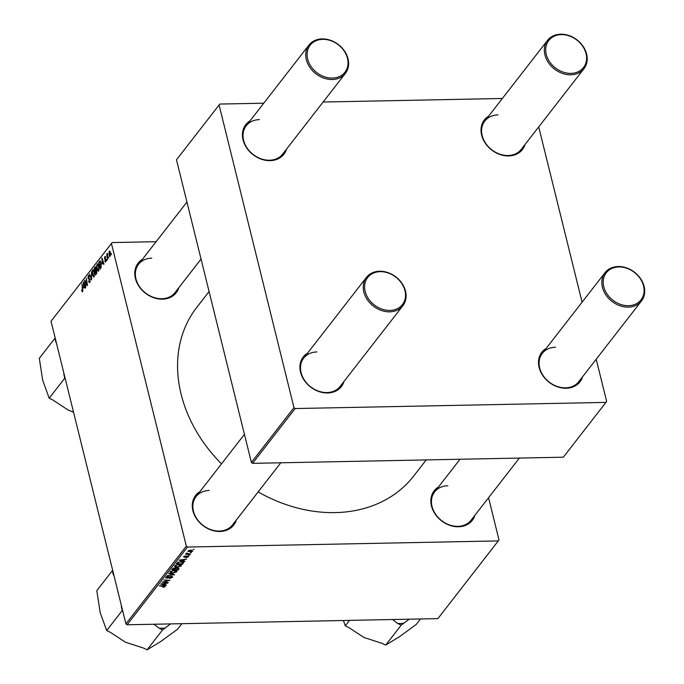 <?xml version="1.0" encoding="UTF-8"?>
<svg xmlns="http://www.w3.org/2000/svg" width="684" height="684" viewBox="0 0 684 684"><rect width="100%" height="100%" fill="white"/><g stroke="black" fill="none" stroke-linecap="round" stroke-linejoin="round"><path stroke-width="1.03" d="M474.927 515.266A24.12 19.263 -142.1 0 1 458.511 526.765A24.12 19.263 -142.1 0 1 433.357 511.034A24.12 19.263 -142.1 0 1 438.487 486.948M447.849 485.743A23.076 18.425 37.9 0 0 434.656 491.881A23.076 18.425 37.9 0 0 435.494 514.129A23.076 18.425 37.9 0 0 457.895 526.338A23.076 18.425 37.9 0 0 471.088 520.199L519.378 458.075M236.339 519.985A24.12 19.263 -142.1 0 1 219.923 531.477A24.12 19.263 -142.1 0 1 194.769 515.753A24.12 19.263 -142.1 0 1 199.908 491.659M209.261 490.462A23.076 18.425 37.9 0 0 196.069 496.601A23.076 18.425 37.9 0 0 196.906 518.84A23.076 18.425 37.9 0 0 219.308 531.058A23.076 18.425 37.9 0 0 232.509 524.919L280.791 462.786M178.849 287.656A24.12 19.263 -142.1 0 1 162.433 299.156A24.12 19.263 -142.1 0 1 137.279 283.424A24.12 19.263 -142.1 0 1 142.409 259.339M151.771 258.133A23.076 18.425 37.9 0 0 138.578 264.272A23.076 18.425 37.9 0 0 139.416 286.519A23.076 18.425 37.9 0 0 161.817 298.728A23.076 18.425 37.9 0 0 175.01 292.59L201.053 259.082M426.235 459.913L413.692 476.047A137.39 109.731 -142.1 0 1 335.134 512.607A137.39 109.731 -142.1 0 1 258.142 491.933M221.496 463.88A137.39 109.731 -142.1 0 1 196.744 307.432L209.09 291.546M286.502 149.146A24.12 19.263 -142.1 0 1 270.086 160.646A24.12 19.263 -142.1 0 1 244.923 144.922A24.12 19.263 -142.1 0 1 250.062 120.829M259.424 119.632A23.076 18.425 37.9 0 0 246.231 125.77A23.076 18.425 37.9 0 0 247.069 148.009A23.076 18.425 37.9 0 0 269.47 160.227A23.076 18.425 37.9 0 0 282.663 154.088L345.394 73.376A23.076 18.425 -142.1 0 1 332.202 79.515A23.076 18.425 -142.1 0 1 309.801 67.297A23.076 18.425 -142.1 0 1 308.963 45.05A23.076 18.425 -142.1 0 1 322.155 38.911A23.076 18.425 -142.1 0 1 344.556 51.129A23.076 18.425 -142.1 0 1 345.394 73.376M343.992 381.475A24.12 19.263 -142.1 0 1 327.576 392.975A24.12 19.263 -142.1 0 1 302.422 377.243A24.12 19.263 -142.1 0 1 307.561 353.158M316.914 351.952A23.076 18.425 37.9 0 0 303.722 358.091A23.076 18.425 37.9 0 0 304.56 380.338A23.076 18.425 37.9 0 0 326.961 392.548A23.076 18.425 37.9 0 0 340.153 386.409L402.893 305.697A23.076 18.425 -142.1 0 1 389.692 311.836A23.076 18.425 -142.1 0 1 367.291 299.626A23.076 18.425 -142.1 0 1 366.453 277.379A23.076 18.425 -142.1 0 1 379.646 271.24A23.076 18.425 -142.1 0 1 402.047 283.45A23.076 18.425 -142.1 0 1 402.893 305.697M582.58 376.756A24.12 19.263 -142.1 0 1 566.164 388.255A24.12 19.263 -142.1 0 1 541.01 372.532A24.12 19.263 -142.1 0 1 546.14 348.438M555.502 347.241A23.076 18.425 37.9 0 0 542.309 353.38A23.076 18.425 37.9 0 0 543.147 375.619A23.076 18.425 37.9 0 0 565.548 387.837A23.076 18.425 37.9 0 0 578.741 381.698L641.472 300.986A23.076 18.425 -142.1 0 1 628.28 307.125A23.076 18.425 -142.1 0 1 605.879 294.907A23.076 18.425 -142.1 0 1 605.041 272.668A23.076 18.425 -142.1 0 1 618.233 266.521A23.076 18.425 -142.1 0 1 640.634 278.739A23.076 18.425 -142.1 0 1 641.472 300.986M525.081 144.435A24.12 19.263 -142.1 0 1 508.665 155.935A24.12 19.263 -142.1 0 1 483.511 140.203A24.12 19.263 -142.1 0 1 488.65 116.118M498.003 114.912A23.076 18.425 37.9 0 0 484.811 121.051A23.076 18.425 37.9 0 0 485.649 143.298A23.076 18.425 37.9 0 0 508.05 155.507A23.076 18.425 37.9 0 0 521.251 149.368L583.982 68.656A23.076 18.425 -142.1 0 1 570.789 74.795A23.076 18.425 -142.1 0 1 548.38 62.586A23.076 18.425 -142.1 0 1 547.542 40.339A23.076 18.425 -142.1 0 1 560.735 34.2A23.076 18.425 -142.1 0 1 583.144 46.409A23.076 18.425 -142.1 0 1 583.982 68.656M488.556 497.73L499.004 539.967L437.88 618.627L127.096 624.774L125.916 623.868L186.33 546.148L187.501 547.046L498.285 540.907M178.567 564.574C180.679 564.522 181.576 565.01 181.243 566.019L177.438 567.275L174.882 566.848L174.685 565.839L178.567 564.574M181.405 565.446L181.243 566.019L180.986 564.975M174.642 565.89L174.882 566.848L174.685 565.839M183.38 560.863L184.86 561.256L184.552 561.649L179.182 560.162L186.527 559.11L184.347 559.623L183.38 560.863L183.201 560.119M164.476 586.607L159.227 585.829L164.04 585.795L165.237 586.615L163.22 587.351L162.835 586.975L164.476 586.607L164.391 585.829M171.282 576.356L172.385 577.416L169.299 578.536L171.624 577.407L171.068 576.715L166.785 578.228L165.776 577.287L168.64 576.227L166.545 577.287L167.024 577.869L171.282 576.356M172.573 576.843L172.385 577.416L172.146 576.467M171.624 577.407L170.983 576.373M165.596 577.818L165.776 577.287M166.417 576.757L167.024 577.869M169.051 573.192L174.497 574.586L167.093 575.714L173.411 574.774L168.743 573.585L169.051 573.192M174.061 570.37C176.173 570.319 177.07 570.807 176.737 571.815L172.932 573.072L170.376 572.653L170.179 571.636L174.061 570.37M176.899 571.243L176.737 571.815L176.481 570.772M170.136 571.687L170.376 572.653L170.179 571.636M193.179 549.355L194.059 549.414L193.179 549.355M187.501 547.046L127.096 624.774M177.772 567.754L179.054 568.72L177.968 570.114L171.795 569.661L172.975 568.276L177.772 567.754M164.827 584.734L166.306 585.128L165.998 585.521L160.629 584.025L167.973 582.973L165.793 583.495L164.827 584.734L164.647 583.991M164.784 581.956L168.255 582.614L162.082 582.152L168.786 580.656L163.818 579.921L169.991 580.374L163.296 581.879L164.784 581.956M188.22 556.024L188.408 556.793L186.108 557.691L187.818 556.785L187.45 556.323L184.364 557.409L183.577 556.682L185.689 555.827L184.167 556.682L184.535 557.05L187.681 555.964L188.408 556.793L188.579 556.323M187.818 556.785L187.365 555.989M184.064 556.254L184.535 557.05M183.474 562.41L182.474 564.317L176.301 563.855L177.412 562.547L180.636 561.726L183.543 562.556M190.708 550.064L192.811 551.133L190.22 552.031L188.032 550.945L190.708 550.064M187.886 551.398L188.032 550.945M190.571 552.706L191.452 552.766L190.571 552.706M186.826 553.142L190.366 554.168L190.084 554.536L185.595 554.202L186.8 553.903L186.176 553.339L186.749 553.134M186.604 553.099L186.8 553.903L186.176 553.339M188.673 555.151L189.553 555.211L188.673 555.151M98.633 271.044L97.008 269.445L96.675 266.11L97.239 264.101L98.889 265.768L98.18 271.317M98.171 264.084L97.239 264.101L97.684 263.819M102.215 264.007L102.019 258.065L103.985 264.041L103.703 264.409L103.173 262.767L102.215 264.007M82.627 291.632L81.601 290.307L81.858 289.854L82.456 290.854L82.003 283.809L82.841 288.973L82.294 291.854M81.977 290.452L82.926 290.845M89.775 282.432L88.398 281.329L88.655 280.893L88.963 281.748L89.604 281.654L89.895 279.867L88.005 278.243L88.339 275.549L89.63 276.55L89.365 276.977L88.518 276.319L88.27 277.841L90.16 279.448L89.262 282.791M88.963 281.748L90.151 281.646M90.143 279.388L88.672 279.243L90.091 279.217M89.228 275.532L88.339 275.549L88.792 275.25M89.501 276.105L88.518 276.319M88.527 278.277L89.176 278.328M91.545 271.539L91.596 279.987L89.578 274.062L91.596 278.773L91.545 271.539M94.127 276.84L92.502 275.242L92.169 271.907L92.733 269.898L94.383 271.565L93.674 277.123M93.665 269.881L92.733 269.898L93.178 269.616M111.355 253.345L111.235 254.713L111.355 253.345M111.432 243.513L51.026 321.241L112.15 242.572L111.432 243.513L186.33 546.148M51.026 321.241L125.916 623.868M95.572 266.734L96.795 270.642L96.512 273.66L95.427 275.053L94.289 268.008L95.486 266.717M83.662 287.87L83.465 281.936L85.432 287.913L85.149 288.28L84.619 286.63L83.662 287.87M85.312 282.877L85.714 287.554L84.577 280.5L84.876 280.115L87.005 284.604L86.312 278.268L87.449 285.313L87.159 285.698L85.021 281.227L85.312 282.877M105.806 261.818L104.712 261.006L104.977 260.561L105.669 261.211L105.866 260.014L104.507 258.834L104.763 256.739L105.755 257.338L105.498 257.782L104.9 257.346L104.883 258.714L106.131 259.604L105.396 262.092M106.063 261.348L105.439 261.356L106.105 261.202M105.319 259.587L106.123 259.569M105.516 256.722L104.763 256.739L105.156 256.474M105.498 257.782L104.9 257.346M100.172 260.972L101.07 262.767L101.138 267.512L99.932 269.257L98.795 262.211L100.001 260.929M110.201 256.158L109.064 255.149L109.218 251.011L110.363 252.122L109.859 256.38M108.747 256.697L108.628 258.065L108.747 256.697M107.508 257.039L107.542 259.467L106.713 254.345L106.995 253.978L107.166 255.038L107.593 253.319L107.508 257.039M106.849 259.142L106.73 260.51L106.849 259.142M112.15 242.572L156.114 241.7M538.71 126.899L582.093 302.191M596.209 359.22L606.657 401.457L605.938 402.397L295.155 408.545L252.558 463.35L563.342 457.203L605.938 402.397M176.489 159.808L219.803 104.062L176.489 159.808L251.379 462.444L293.975 407.638L295.155 408.545M219.085 105.003L293.975 407.638M219.803 104.062L263.767 103.198M323.13 102.027L502.355 98.479M252.558 463.35L251.379 462.444M95.076 267.991L94.289 268.008M94.708 268.461L95.059 270.659L95.845 268.111L95.187 267.837L94.708 268.461M95.854 270.642L95.059 270.659M96.196 268.102L95.187 267.837M95.196 271.48L95.58 273.865L96.512 270.984L95.794 270.71L95.196 271.48M96.367 273.848L95.58 273.865M96.871 270.984L95.794 270.71M96.863 272.779L96.376 272.788M92.511 272.121L92.793 274.908L93.965 276.054L94.084 271.856L92.913 270.659L92.511 272.121M94.016 270.454L92.913 270.659M94.486 276.045L93.648 276.25L94.435 276.233M88.458 278.234L88.005 278.243M82.191 290.914L81.721 290.922M83.602 282.364L83.115 282.372M83.525 284.518L83.628 286.921L84.397 285.929L83.422 282.911L83.525 284.518M84.414 286.904L83.628 286.921M85.055 280.491L84.577 280.5M86.158 282.697L85.671 282.706M106.148 259.672L105.704 259.681M105.071 258.826L104.507 258.834M102.155 258.501L101.668 258.509M102.078 260.647L102.181 263.049L102.951 262.058L101.976 259.039L102.078 260.647M102.968 263.032L102.181 263.049M99.582 262.194L98.795 262.211M99.214 262.665L100.086 268.068L100.779 263.092L100.001 261.792L99.214 262.665M100.864 268.051L100.086 268.068M101.104 267.589L100.445 267.598M97.017 266.324L97.299 269.111L98.47 270.257L98.59 266.059L97.419 264.862L97.017 266.324M98.522 264.657L97.419 264.862M99 270.248L98.154 270.454L98.941 270.437M109.355 251.609L109.329 254.713L110.056 255.568L110.081 252.482L109.355 251.609L110.167 251.49M110.475 255.559L109.876 255.679L110.44 255.671M177.789 569.37L177.968 570.114M172.804 569.344L174.728 569.49L175.369 568.31L174.6 568.13L172.804 569.344L172.625 568.609M173.146 568.173L173.283 568.72M175.241 567.78L175.19 568.9M175.266 568.789L175.446 569.541L177.532 569.695L178.173 567.771M175.831 567.908L175.446 569.541M177.387 567.78L176.044 568.772M178.302 568.66L177.472 568.122M170.812 571.114L171.103 572.354L173.249 572.705L175.976 571.807L175.865 570.541M173.625 570.388L170.94 571.627L171.103 572.354M175.976 571.807L173.71 570.738M173.993 574.457L174.138 575.047M173.291 574.278L173.411 574.774M168.435 577.339L168.546 577.792M165.879 585.008L165.998 585.521M162.612 584.102L164.211 584.546L164.981 583.563L161.484 583.845L162.612 584.102M184.423 561.136L184.552 561.649M181.166 560.239L182.765 560.675L183.526 559.692L180.037 559.974L181.166 560.239M182.979 562.06L183.278 563.283M182.295 563.573L182.474 564.317M177.13 562.812L177.31 563.548L182.038 563.898L182.5 561.897M178.088 562.171L177.31 563.548M180.225 561.735L178.182 562.556M182.406 563.428C182.979 562.47 182.286 562.026 180.311 562.086M175.318 565.317L175.608 566.557L177.755 566.908L180.482 566.01L180.371 564.745M178.131 564.591L175.446 565.83L175.608 566.557M180.482 566.01L178.216 564.941M188.528 550.552L188.553 551.193L188.408 550.62M190.34 550.081L188.622 550.953L190.426 551.672L192.204 551.142L192.084 550.175M192.204 551.142L190.426 550.423M322.771 39.339A22.025 17.587 37.9 0 0 307.672 59.106A22.025 17.587 37.9 0 0 332.364 78.087A22.025 17.587 37.9 0 0 347.463 58.32A22.025 17.587 37.9 0 0 322.771 39.339M380.261 271.668A22.025 17.587 37.9 0 0 365.162 291.435A22.025 17.587 37.9 0 0 389.854 310.416A22.025 17.587 37.9 0 0 404.954 290.649A22.025 17.587 37.9 0 0 380.261 271.668M570.943 73.376A22.025 17.587 37.9 0 0 586.051 53.608A22.025 17.587 37.9 0 0 561.35 34.627A22.025 17.587 37.9 0 0 546.251 54.395A22.025 17.587 37.9 0 0 570.943 73.376M628.442 305.697A22.025 17.587 37.9 0 0 643.541 285.929A22.025 17.587 37.9 0 0 618.849 266.948A22.025 17.587 37.9 0 0 603.75 286.716A22.025 17.587 37.9 0 0 628.442 305.697M63.638 372.199L64.681 378.303L49.188 398.225L42.699 380.27L39.313 358.331L54.805 338.4L56.558 343.59M64.681 378.303L65.211 378.551M73.547 412.238L67.844 409.844L52.788 399.943L49.188 398.225M63.8 374.747A43.468 34.722 37.9 0 0 64.493 375.661M55.926 341.025A43.468 34.722 37.9 0 0 55.686 341.966M113.416 573.354A43.468 34.722 37.9 0 0 113.176 574.286L114.048 575.911M181.893 623.688L177.643 629.152L160.826 641.472L147.103 649.8L143.495 648.081L125.343 642.173L110.286 632.273L106.678 630.554L100.197 612.599L96.812 590.66L112.296 570.73L113.176 574.286M154.02 624.236L158.987 628.151L162.587 629.87L170.607 623.911M162.587 629.87L147.103 649.8M121.128 604.528L122.171 610.624L106.678 630.554M122.171 610.624L122.701 610.88M158.987 628.151A43.468 34.722 37.9 0 0 165.314 628.032M121.29 607.067A43.468 34.722 37.9 0 0 121.983 607.982M420.472 618.977L416.231 624.441L399.405 636.753L385.682 645.089L382.082 643.37L363.922 637.454L348.874 627.553L345.266 625.843L343.436 620.499M349.515 620.379L345.266 625.843M392.607 619.524L397.566 623.44L401.175 625.159L385.682 645.089M401.175 625.159L409.194 619.2M397.566 623.44A43.468 34.722 37.9 0 0 403.893 623.312M95.905 267.093L94.982 267.111M96.581 270.052L95.521 270.069M96.76 273.173L96.111 273.181M90.108 279.252L89.194 279.277L90.108 279.252M100.522 261.314L99.471 261.339M172.171 573.987L172.3 574.509M169.256 576.886L169.367 577.347M177.575 562.428L177.72 563.018M95.504 267.564L96.076 267.555M96.17 270.419L96.735 270.411M89.236 281.911L90.074 281.893M82.302 290.957L82.909 290.948M105.114 257.201L105.712 257.193M175.412 568.387L175.258 567.78M170.82 572.021L170.624 571.226M171.769 576.997L171.616 576.364M166.417 577.638L166.229 576.877M187.92 556.511L187.784 555.964M184.107 556.879L183.962 556.323M175.326 566.224L175.13 565.429M138.578 264.272L186.937 202.045M246.231 125.77L308.963 45.05M366.453 277.379L303.722 358.091M244.436 434.374L196.069 496.601M547.542 40.339L484.811 121.051M434.656 491.881L460.024 459.246M542.309 353.38L605.041 272.668"/></g></svg>
